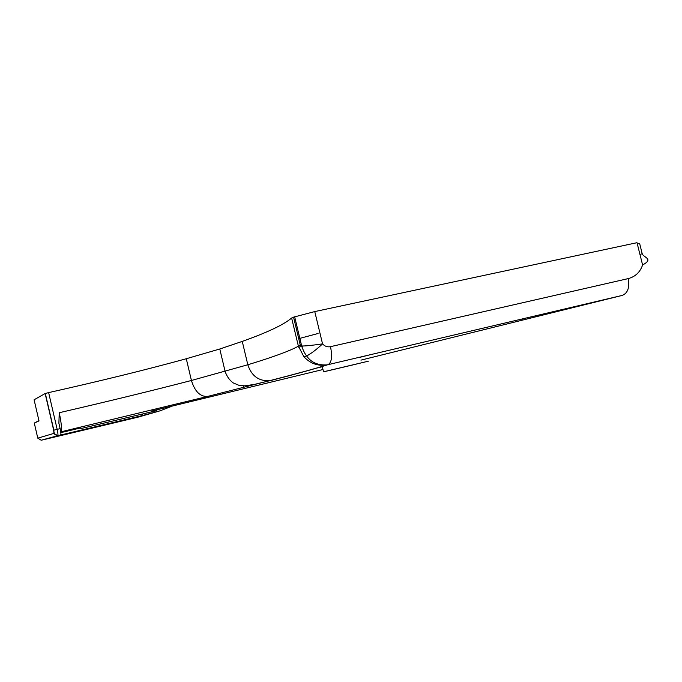 <?xml version="1.0" encoding="UTF-8"?>
<svg xmlns="http://www.w3.org/2000/svg" width="682" height="682" viewBox="0 0 682 682"><rect width="100%" height="100%" fill="white"/><g stroke="black" fill="none" stroke-linecap="round" stroke-linejoin="round"><path stroke-width="1.02" d="M324.888 371.537L356.635 364.026L324.888 371.537M156.886 410.581L80.433 428.671L156.886 410.581M154.115 411.237L83.178 428.023L154.115 411.237M360.923 360.139L622.342 295.383L327.999 364.674C317.309 368.11 298.341 373.369 271.086 380.445L271.061 380.326M522.361 320.071L521.721 319.074M317.07 368.007L322.305 366.703M151.592 411.076L322.987 369.516M54.253 434.204L54.731 434.093M60.843 432.644L80.28 428.032M370.335 354.708L360.215 357.249M323.268 365.296L323.762 365.168M58.899 423.317L59.223 412.729C108.924 401.195 152.99 390.445 191.429 380.479L247.822 364.759C251.462 375.867 258.649 381.195 269.407 380.752L207.754 396.404L60.749 431.877M368.348 361.196L323.532 371.792L368.348 361.196M291.632 318.017L293.558 317.147L300.361 345.476L301.674 345.979C304.828 346.115 311.793 345.416 322.552 343.89C316.567 349.482 311.256 353.515 306.627 355.978L303.908 356.746L298.392 346.166L291.632 318.017C283.951 324.615 267.489 332.415 242.255 341.401L219.783 348.996L186.288 358.741C146.349 369.704 100.467 380.999 48.635 392.61L57.169 429.336C57.979 433.061 58.166 435.184 57.74 435.704L53.938 433.385L53.673 430.197L45.148 393.531L48.635 392.61M330.506 346.669L628.173 278.614C635.334 276.713 640.142 272.161 642.597 264.957L637.014 242.698L314.769 311.58L322.552 343.89C324.811 346.337 327.462 347.266 330.506 346.669C332.484 356.669 331.648 362.671 327.999 364.674L327.138 364.861C318.179 366.379 310.438 363.668 303.908 356.746M628.173 278.614C629.759 287.489 627.815 293.081 622.342 295.383M642.597 264.957C654.132 258.776 643.501 257.66 642.205 253.747L639.955 254.412M642.205 253.747L639.58 243.286L637.329 243.977M300.361 345.476L298.392 346.166C290.225 350.787 273.371 356.984 247.822 364.759L242.255 341.401M172.214 406.131L160.074 410.82L142.794 415.449L142.581 414.153M59.223 412.729C61.508 423.326 62.011 429.694 60.741 431.817M58.908 423.334L60.144 428.637C60.945 432.362 61.107 434.485 60.63 435.014L45.08 439.285L138.651 416.992L160.074 410.82M41.176 440.222L37.783 438.159L53.938 433.385M60.63 435.014L41.235 440.24L120.296 421.399M45.148 393.531L34.1 399.78L39.002 420.922L34.288 423.079L37.783 438.159M314.769 311.58L293.558 317.147M298.725 338.656L318.085 333.489M38.934 420.615L34.288 423.079M142.794 415.457L60.34 435.09M60.144 428.637L53.673 430.197M207.754 396.404C200.32 396.941 194.882 391.63 191.429 380.479L186.288 358.741M120.313 421.391L134.925 417.896M303.413 346.004L298.673 347.24M80.433 428.671L80.101 427.273M243.491 385.867L243.858 387.427M323.532 371.792L322.254 366.473M269.407 380.752C297.207 373.6 316.448 368.306 327.138 364.861C318.085 365.501 311.248 362.543 306.644 355.97C304.189 353.174 301.674 346.379 301.674 345.979L294.658 316.772M45.319 393.463L53.844 430.146M53.844 430.154C53.784 433.121 54.961 434.988 57.373 435.764L41.116 440.265M269.705 380.709L254.718 384.341L244.923 385.842L239.22 385.432L233.27 382.934C229.621 380.36 226.901 376.532 225.12 371.443L219.783 348.996"/></g></svg>
